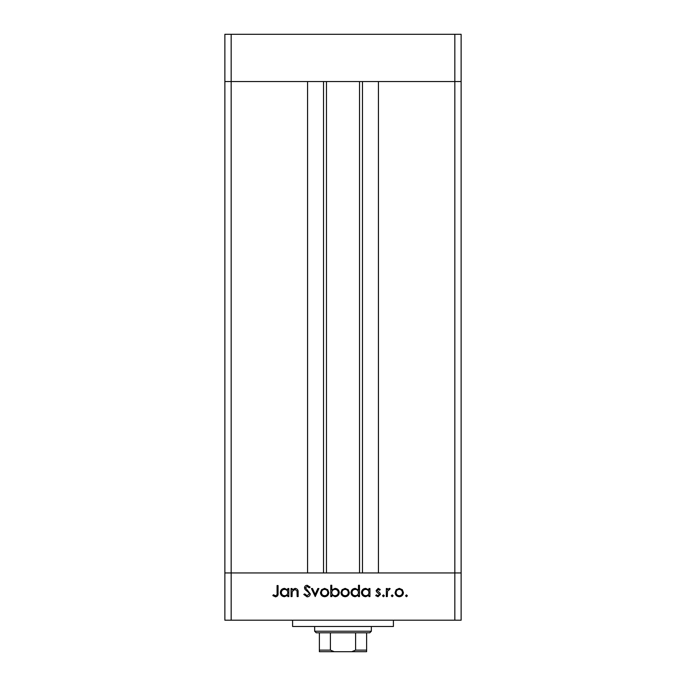 <?xml version="1.0" encoding="UTF-8"?>
<svg xmlns="http://www.w3.org/2000/svg" width="686" height="686" viewBox="0 0 686 686"><rect width="100%" height="100%" fill="white"/><g stroke="black" fill="none" stroke-linecap="round" stroke-linejoin="round"><path stroke-width="1.03" d="M326.459 81.548L326.459 572.947M454.827 620.204L461.129 620.204L461.129 572.947L231.173 572.947L307.56 572.947L307.56 81.548L224.871 81.548L454.827 81.548L378.44 81.548L378.44 572.947L461.129 572.947L461.129 34.3L224.871 34.3L224.871 620.204L454.827 620.204L454.827 81.548L461.129 81.548L454.827 81.548L454.827 34.3M231.173 620.204L231.173 572.947L224.871 572.947L231.173 572.947L231.173 34.3M393.404 620.204L393.404 626.498L292.596 626.498L292.596 620.204M292.056 596.571L291.061 596.571L291.061 588.519L292.056 588.519L292.056 589.969L295.117 588.374C297.338 588.734 298.341 590.097 298.136 592.464L298.136 596.571L297.141 596.571L297.029 590.955L294.946 589.368L292.21 591.504L292.056 596.571M310.286 593.87C310.063 595.722 309.017 596.717 307.139 596.854L303.787 594.445L304.721 593.887L307.139 595.731L309.3 593.862L308.906 592.773L305.107 589.523L304.49 587.842C304.661 586.23 305.57 585.372 307.208 585.269L310.149 587.13L309.249 587.808L307.096 586.401L305.484 587.791L310.286 593.87M315.234 596.571L311.418 588.519L312.49 588.519L315.166 594.385L317.841 588.519L318.913 588.519L315.234 596.571M320.465 592.567L321.571 589.711L324.641 588.374L327.702 589.703L328.808 592.567C328.568 595.122 327.179 596.503 324.641 596.717C322.094 596.503 320.696 595.122 320.465 592.567M340.959 592.567L342.065 589.711L345.135 588.374L348.196 589.703L349.303 592.567C349.063 595.122 347.682 596.503 345.135 596.717C342.588 596.503 341.199 595.122 340.959 592.567M368.948 590.011L368.948 588.519L369.934 588.519L369.934 596.571L368.948 596.571L368.948 595.182L365.655 596.717C363.091 596.477 361.694 595.079 361.453 592.524C361.719 589.986 363.134 588.597 365.689 588.374L368.948 590.011M406.472 596.717L405.555 595.8L406.472 594.882L407.39 595.8L406.472 596.717M395.093 592.567L396.199 589.711L399.269 588.374L402.33 589.703L403.437 592.567C403.205 595.122 401.816 596.503 399.269 596.717C396.722 596.503 395.333 595.122 395.093 592.567M392.195 596.717L391.277 595.8L392.195 594.882L393.121 595.8L392.195 596.717M387.324 596.571L386.329 596.571L386.329 588.519L387.324 588.519L387.324 589.703L389.288 588.374L390.145 588.657L389.605 589.514L387.496 591.1L387.324 596.571M383.431 596.717L382.514 595.8L383.431 594.882L384.357 595.8L383.431 596.717M376.16 590.492L378.192 588.374L380.258 589.523L379.581 590.217L378.192 589.368L377.146 590.449L380.018 593.141L380.396 594.385L378.037 596.717L375.731 595.628L376.391 594.882L377.986 595.731L379.409 594.428L376.528 591.735L376.16 590.492M358.486 590.08L358.486 585.269L359.481 585.269L359.481 596.571L358.486 596.571L358.486 595.182L355.194 596.717C352.638 596.477 351.232 595.079 350.992 592.524C351.258 589.986 352.673 588.597 355.228 588.374L358.486 590.08M331.775 595.088L331.775 596.571L330.781 596.571L330.781 585.269L331.775 585.269L331.775 589.977L335.06 588.374C337.623 588.614 339.021 590.003 339.261 592.558C339.004 595.114 337.589 596.494 335.025 596.717L331.775 595.088M287.811 590.011L287.811 588.519L288.806 588.519L288.806 596.571L287.811 596.571L287.811 595.182L284.527 596.717C281.963 596.477 280.565 595.079 280.325 592.524C280.591 589.986 281.997 588.597 284.553 588.374L287.811 590.011M275.549 595.731C276.827 595.328 277.333 594.376 277.075 592.884L277.075 585.552L278.062 585.552L278.062 592.996C278.362 595.199 277.504 596.494 275.489 596.854L272.831 595.585L273.414 594.736L275.549 595.731M402.442 592.575C402.27 590.629 401.207 589.566 399.269 589.368C397.323 589.557 396.268 590.629 396.088 592.575C396.268 594.513 397.323 595.568 399.269 595.731C401.207 595.568 402.27 594.513 402.442 592.575M368.948 592.567C368.768 590.586 367.687 589.523 365.698 589.368C363.743 589.531 362.654 590.586 362.448 592.533C362.662 594.479 363.743 595.542 365.689 595.731C367.679 595.577 368.759 594.522 368.948 592.567M358.486 592.567C358.306 590.586 357.226 589.523 355.245 589.368C353.281 589.531 352.192 590.586 351.987 592.533C352.201 594.479 353.281 595.542 355.228 595.731C357.217 595.577 358.298 594.522 358.486 592.567M348.308 592.575C348.128 590.629 347.073 589.566 345.127 589.368C343.189 589.557 342.125 590.629 341.954 592.575C342.134 594.513 343.189 595.568 345.127 595.731C347.073 595.568 348.128 594.513 348.308 592.575M331.775 592.533C331.955 594.505 333.036 595.577 335.017 595.731C336.98 595.568 338.061 594.513 338.275 592.558C338.069 590.612 336.989 589.548 335.034 589.368C333.053 589.514 331.964 590.569 331.775 592.533M327.814 592.575C327.634 590.629 326.579 589.566 324.632 589.368C322.694 589.557 321.631 590.629 321.451 592.575C321.631 594.513 322.694 595.568 324.632 595.731C326.579 595.568 327.634 594.513 327.814 592.575M287.811 592.567C287.64 590.586 286.551 589.523 284.57 589.368C282.606 589.531 281.526 590.586 281.311 592.533C281.526 594.479 282.606 595.542 284.561 595.731C286.542 595.577 287.631 594.522 287.811 592.567M357.329 651.7L328.671 651.7L357.329 651.7M371.349 631.223L369.771 632.801L316.229 632.801L314.651 631.223L371.349 631.223L371.349 626.498M314.651 631.223L314.651 626.498M366.624 632.801L366.624 651.125M366.624 651.7L319.376 651.7L319.376 650.122L319.376 651.7M351.772 651.7L355.597 650.122L366.624 650.122M355.597 632.801L355.597 650.122M330.403 632.801L330.403 650.122L334.228 651.7M319.376 632.801L319.376 650.122L330.403 650.122M362.474 81.548L362.474 572.947M323.526 81.548L323.526 572.947M359.541 81.548L359.541 572.947"/></g></svg>
